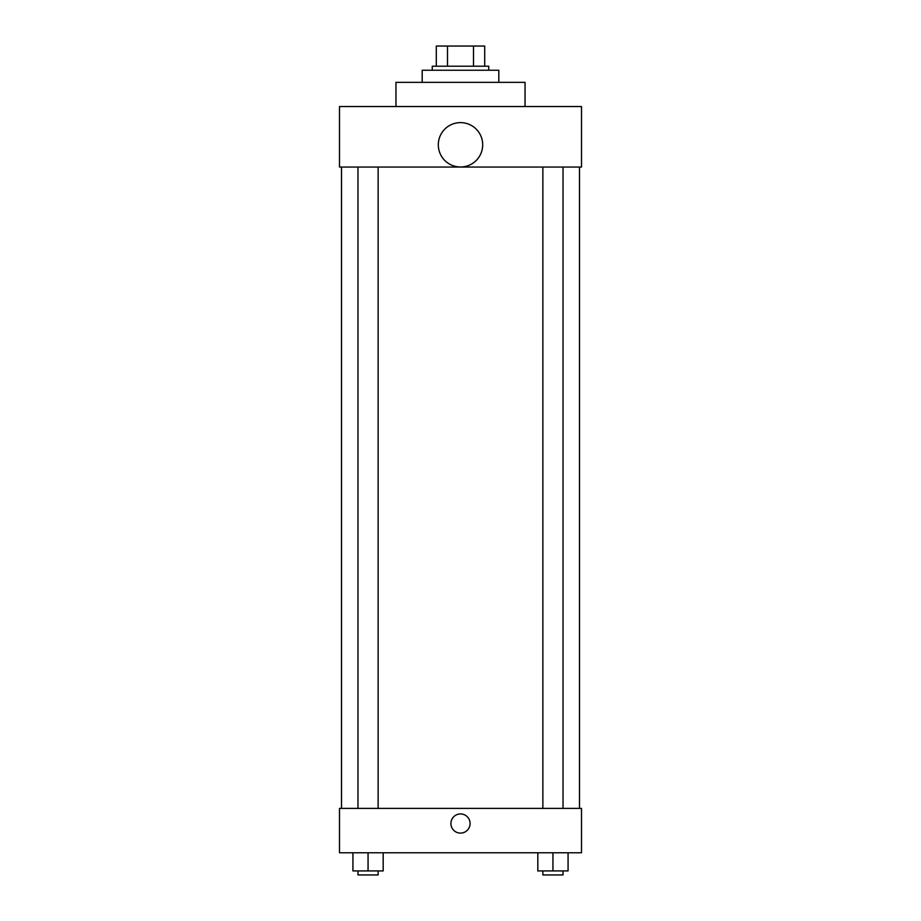 <?xml version="1.0" encoding="UTF-8"?>
<svg xmlns="http://www.w3.org/2000/svg" width="921" height="921" viewBox="0 0 921 921"><rect width="100%" height="100%" fill="white"/><g stroke="black" fill="none" stroke-linecap="round" stroke-linejoin="round"><path stroke-width="1.38" d="M447.491 66.22L447.491 46.05L436.301 46.05L436.301 66.22L436.301 46.05M447.491 46.05L484.699 46.05L484.699 66.22M473.509 66.22L473.509 46.05M432.26 70.249L432.26 66.22L488.74 66.22L488.74 70.249M498.814 82.349L498.814 70.249L422.186 70.249L422.186 82.349M525.039 106.548L525.039 82.349L395.961 82.349L395.961 106.548M339.492 106.548L581.508 106.548L581.508 167.058L339.492 167.058L339.492 106.548M438.315 144.804A22.185 22.185 0 0 0 471.598 164.019A22.185 22.185 0 0 0 471.598 125.59A22.185 22.185 0 0 0 438.315 144.804M341.507 808.396L341.507 167.058M542.86 167.058L542.86 808.396M357.97 808.396L357.97 167.058M339.492 808.396L581.508 808.396L581.508 852.765L339.492 852.765L339.492 808.396M460.5 833.102A9.578 9.578 0 0 1 452.199 818.734A9.578 9.578 0 0 1 468.801 818.734A9.578 9.578 0 0 1 460.5 833.102M537.818 852.765L537.818 870.921L568.073 870.921L568.073 852.765L568.073 870.921M552.945 870.921L552.945 852.765M563.03 870.921L563.03 874.95L542.86 874.95L542.86 870.921M352.927 852.765L352.927 870.921L383.182 870.921L383.182 852.765L383.182 870.921M368.055 870.921L368.055 852.765M378.14 870.921L378.14 874.95L357.97 874.95L357.97 870.921M579.493 808.396L579.493 167.058M563.03 167.058L563.03 808.396M378.14 808.396L378.14 167.058"/></g></svg>
